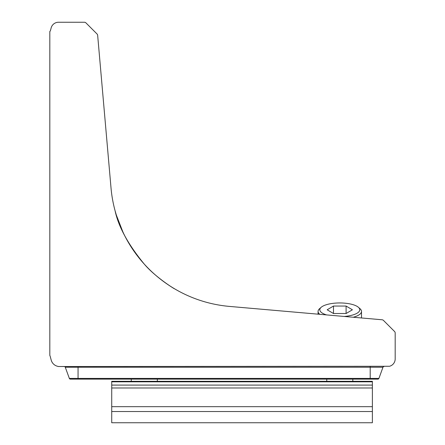 <?xml version="1.0" encoding="UTF-8"?>
<svg xmlns="http://www.w3.org/2000/svg" width="445" height="445" viewBox="0 0 445 445"><rect width="100%" height="100%" fill="white"/><g stroke="black" fill="none" stroke-linecap="round" stroke-linejoin="round"><path stroke-width="0.67" d="M123.983 234.276L121.007 227.812M144.302 264.135C135.742 254.696 128.655 244.105 123.054 232.357L116.295 214.952L115.071 210.73C118.442 226.739 128.188 244.544 144.302 264.135C155.856 277.858 177.349 290.741 173.989 288.455C171.77 287.253 156.212 277.658 144.302 264.135M114.437 208.305L115.033 210.58M117.235 217.883L118.426 221.293M119.204 223.362L121.029 227.857M123.988 234.287L125.624 237.491M132.193 248.555L133.589 250.618M138.367 257.104L143.991 263.79M229.487 306.416A130.324 130.324 0 0 1 111.016 187.946L97.661 35.327A2.169 2.169 0 0 0 97.032 33.976L85.941 22.884A2.169 2.169 0 0 0 84.405 22.25L58.506 22.25A7.604 7.604 0 0 0 51.164 27.885L50.485 30.416A2.169 2.169 0 0 1 49.818 31.489L49.818 355.477A2.169 2.169 0 0 1 50.157 356.189L51.203 360.088A8.689 8.689 0 0 0 57.344 366.229L58.451 366.524L389.547 366.268A7.604 7.604 0 0 0 395.182 358.926L395.182 333.027A2.169 2.169 0 0 0 394.543 331.486L383.451 320.394A2.169 2.169 0 0 0 382.105 319.771L229.487 306.416M378.912 378.411A1.085 1.085 0 0 1 377.888 379.123A1.085 1.085 0 0 0 378.912 378.411A1.085 1.085 0 0 1 377.888 379.123L70.366 379.123L78.059 379.123L78.059 378.411L378.912 378.411L382.978 367.242A1.085 1.085 0 0 1 383.996 366.524A1.085 1.085 0 0 0 382.978 367.242L370.201 367.242L370.201 379.123M65.282 367.242L69.348 378.411A1.085 1.085 0 0 0 70.366 379.123A1.085 1.085 0 0 1 69.348 378.411L78.059 378.411L78.059 367.242L65.282 367.242A1.085 1.085 0 0 0 64.258 366.524A1.085 1.085 0 0 1 65.282 367.242M372.376 422.744L372.376 381.298L111.723 381.298L111.723 422.75L372.376 422.75M131.269 379.123L131.269 381.298M157.335 379.123L157.335 381.298L157.335 379.123M344.191 316.451A19.981 6.836 0 0 0 359.777 309.787A19.981 6.836 0 0 0 358.403 307.295A19.981 6.836 0 0 0 339.791 302.95A19.981 6.836 0 0 0 321.179 307.295A19.981 6.836 0 0 0 319.81 309.787A19.981 6.836 0 0 0 326.574 314.91M358.403 307.295L360.022 308.713A21.722 7.431 180 0 1 361.512 311.417A21.722 7.431 180 0 1 353.263 317.246M319.794 314.315A21.722 7.431 180 0 1 318.069 311.417L318.069 314.164L318.069 311.417A21.722 7.431 180 0 1 319.56 308.713L321.179 307.295M361.512 311.417L361.512 317.969L361.512 311.417M326.758 379.123L326.758 381.298M352.824 379.123L352.824 381.298M333.483 306.049L327.175 309.787L333.483 313.519L346.099 313.519L352.407 309.787L346.099 306.049L333.483 306.049L333.483 313.519M346.099 313.519L346.099 306.049M370.201 366.524L370.201 367.242L78.059 367.242L78.059 366.524M111.723 411.525L372.376 411.525M111.723 406.669L372.376 406.669M111.723 387.984L372.376 387.984M111.723 381.838L372.376 381.838M111.723 385.092L372.376 385.092"/></g></svg>
